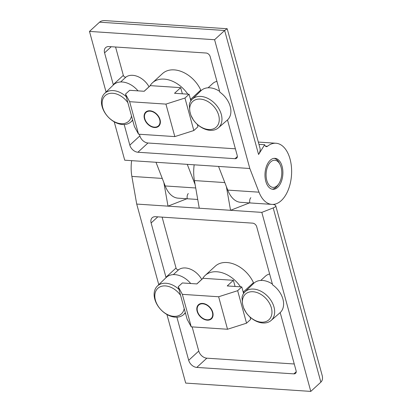 <?xml version="1.0" encoding="UTF-8"?>
<svg xmlns="http://www.w3.org/2000/svg" width="412" height="412" viewBox="0 0 412 412"><rect width="100%" height="100%" fill="white"/><g stroke="black" fill="none" stroke-linecap="round" stroke-linejoin="round"><path stroke-width="0.62" d="M244.079 292.819A1.916 1.344 47.5 0 1 243.394 291.923A26.775 18.767 47.5 0 0 242.838 290.759M202.555 278.733A26.775 18.767 47.5 0 1 205.155 275.458A26.775 18.767 47.5 0 1 240.51 286.824M201.762 279.465A1.916 1.344 47.5 0 1 201.726 279.413L196.818 283.919M162.112 217.134L176.032 268.021A1.916 1.344 47.5 0 0 177.222 269.53A1.916 1.344 47.5 0 0 178.793 269.613A17.237 12.082 47.5 0 1 201.726 279.413M178.942 289.337A19.385 13.586 -132.5 0 0 157.317 286.108L165.742 277.925A19.714 13.817 47.5 0 1 166.098 277.6A1.916 1.344 47.5 0 1 165.969 277.255L151.122 222.98A7.663 5.371 47.5 0 1 152.193 217.752A7.663 5.371 47.5 0 1 155.54 216.697L252.654 223.15A3.832 2.683 47.5 0 1 256.697 226.708L272.425 284.192A1.916 1.344 47.5 0 1 272.487 284.764A19.714 13.817 47.5 0 1 280.119 312.656A1.916 1.344 47.5 0 1 280.371 313.238L296.099 370.728A3.832 2.683 47.5 0 1 295.558 373.339A3.832 2.683 47.5 0 1 293.885 373.869L196.776 367.416A7.663 5.371 47.5 0 1 188.686 360.299L176.887 317.173M166.098 277.6L166.489 277.219A19.73 13.828 -132.5 0 1 190.71 283.513M241.782 286.906L227.239 285.938L233.377 280.304L203.039 278.291L196.9 283.925L182.356 282.956L178.231 286.747L187.12 319.233L191.245 326.84L227.522 329.25L246.546 323.183L237.657 290.692L241.782 286.906L243.585 293.493M260.781 280.448L265.457 276.158A17.237 12.082 47.5 0 1 269.644 274.021M250.027 317.044L250.671 319.393L246.546 323.183M243.657 308.027L246.232 312.842A19.385 13.586 -132.5 0 0 271.091 320.484A19.385 13.586 -132.5 0 0 263.737 292.932A19.385 13.586 -132.5 0 0 244.888 291.928A19.385 13.586 -132.5 0 0 241.993 297.34L242.555 303.999L243.657 308.027A17.392 12.19 -132.5 0 0 268.325 320.273A17.392 12.19 -132.5 0 0 261.311 294.637A17.392 12.19 -132.5 0 0 242.555 303.999M294.256 363.987L206.839 358.177A7.663 5.371 47.5 0 1 198.754 351.065L192.141 326.896M205.155 275.458L215.219 266.224A26.775 18.767 47.5 0 1 253.462 282.683L243.394 291.923M253.823 283.255A1.916 1.344 47.5 0 1 253.462 282.683M194.181 164.81A30.643 17.613 93.8 0 0 194.418 180.564L199.269 208.225L167.993 206.149L186.914 198.749M272.919 204.409C274.629 204.738 275.577 205.197 275.762 205.794C275.911 206.479 275.056 207.19 273.197 207.931L261.821 212.381L230.545 210.305L249.466 202.905M275.762 205.794L322.117 375.239C322.915 378.288 322.498 380.595 320.86 382.161L310.797 391.4L185.694 383.088L166.922 314.48M163.847 182.506L167.993 206.149L136.717 204.069L158.775 284.692M261.821 212.381L310.797 391.4M199.269 208.225L230.545 210.305L226.399 186.662M131.634 160.654A30.643 17.613 93.8 0 0 131.866 176.408L136.717 204.069M250.841 197.708A3.832 2.204 93.8 0 0 249.837 202.756M188.289 193.552A3.832 2.204 93.8 0 0 187.285 198.599M207.231 320.17A9.579 6.71 47.5 0 1 198.224 313.913A9.579 6.71 47.5 0 1 198.466 304.741A9.579 6.71 47.5 0 1 209.883 307.259A9.579 6.71 47.5 0 1 211.413 318.852A9.579 6.71 47.5 0 1 207.231 320.17M211.526 318.749A9.579 6.71 47.5 0 1 207.457 319.964A9.579 6.71 47.5 0 1 201.509 317.353A9.579 6.71 47.5 0 1 201.478 317.328M199.13 314.773A9.579 6.71 47.5 0 1 199.109 314.742A9.579 6.71 47.5 0 1 198.579 304.638M178.231 286.747L182.356 294.348L218.638 296.758L237.657 290.692M233.377 280.304L235.061 286.458M218.638 296.758L227.522 329.25M182.356 294.348L191.245 326.84M197.477 311.302A9.141 6.407 -132.5 0 0 199.156 314.809A9.141 6.407 -132.5 0 0 201.447 317.302A9.141 6.407 -132.5 0 0 209.919 319.326A9.141 6.407 -132.5 0 0 212.401 312.296A9.141 6.407 -132.5 0 0 202.75 303.804A9.141 6.407 -132.5 0 0 197.477 311.302M272.383 284.038A19.73 13.828 -132.5 0 0 253.71 283.363L244.888 291.928M157.317 286.108A19.385 13.586 -132.5 0 0 160.603 309.391A19.385 13.586 -132.5 0 0 183.52 314.665A19.385 13.586 -132.5 0 0 185.307 312.605M180.595 295.378A17.392 12.19 -132.5 0 0 157.502 288.658A17.392 12.19 -132.5 0 0 164.007 312.43A17.392 12.19 -132.5 0 0 184.205 308.583M272.131 189.185A15.512 8.92 93.8 0 0 277.894 185.148L278.775 183.84A13.601 7.818 93.8 0 0 280.057 164.522A13.601 7.818 93.8 0 0 269.819 162.838A13.601 7.818 93.8 0 0 266.791 180.374A13.601 7.818 93.8 0 0 278.775 183.84M280.057 164.522L279.357 163.111A15.512 8.92 93.8 0 0 274.181 158.347M191.369 100.173A1.916 1.344 47.5 0 1 190.699 99.287A26.775 18.767 47.5 0 0 190.133 98.108M149.855 86.087A26.775 18.767 47.5 0 1 152.45 82.807A26.775 18.767 47.5 0 1 187.81 94.173M149.056 86.819A1.916 1.344 47.5 0 1 149.031 86.778L144.133 91.268M115.571 47.009L123.332 75.37A1.916 1.344 47.5 0 0 124.522 76.879A1.916 1.344 47.5 0 0 126.087 76.967A17.237 12.082 47.5 0 1 149.031 86.778M126.237 96.691A19.385 13.586 -132.5 0 0 104.612 93.457L113.043 85.274A19.714 13.817 47.5 0 1 113.393 84.949A1.916 1.344 47.5 0 1 113.264 84.604L104.576 52.854A7.663 5.371 47.5 0 1 105.652 47.627A7.663 5.371 47.5 0 1 109 46.571L206.113 53.024A3.832 2.683 47.5 0 1 210.156 56.578L219.72 91.541A1.916 1.344 47.5 0 1 219.781 92.113A19.714 13.817 47.5 0 1 227.414 120.005A1.916 1.344 47.5 0 1 227.666 120.587L237.23 155.551A3.832 2.683 47.5 0 1 236.694 158.167A3.832 2.683 47.5 0 1 235.02 158.692L137.907 152.239A7.663 5.371 47.5 0 1 129.821 145.127L124.182 124.522M113.393 84.949L113.789 84.568A19.73 13.828 -132.5 0 1 138.005 90.861M189.077 94.255L174.534 93.287L180.677 87.653L150.339 85.639L144.2 91.273L129.656 90.305L125.526 94.096L134.415 126.582L138.54 134.188L174.822 136.599L193.841 130.532L184.952 98.041L189.077 94.255L190.88 100.842M208.075 87.797L212.752 83.507A17.237 12.082 47.5 0 1 216.939 81.37M197.322 124.393L197.966 126.742L193.841 130.532M190.952 115.375L193.532 120.191A19.385 13.586 -132.5 0 0 218.391 127.833A19.385 13.586 -132.5 0 0 211.032 100.281A19.385 13.586 -132.5 0 0 192.183 99.277A19.385 13.586 -132.5 0 0 189.288 104.689L189.85 111.348L190.952 115.375A17.392 12.19 -132.5 0 0 215.62 127.622A17.392 12.19 -132.5 0 0 208.606 101.985A17.392 12.19 -132.5 0 0 189.85 111.348M235.386 148.809L147.975 143.005A7.663 5.371 47.5 0 1 139.884 135.888L139.436 134.245M152.45 82.807L162.519 73.573A26.775 18.767 47.5 0 1 200.762 90.048L190.699 99.287M201.118 90.609A1.916 1.344 47.5 0 1 200.762 90.048M258.952 144.339L264.669 144.72L258.576 154.479L224.653 30.488L227.182 28.727L105.215 20.626C102.758 20.476 100.868 20.997 99.55 22.176L224.653 30.488L214.59 39.727L249.821 168.503L187.269 164.352L195.123 184.586M187.269 164.352L124.718 160.196L114.222 121.828M99.55 22.176L89.486 31.415L106.069 92.041M214.59 39.727L89.486 31.415M227.182 28.727L259.977 148.093C260.466 150.02 259.998 152.146 258.576 154.479M249.821 168.503L259.009 192.183A30.643 17.613 93.8 0 0 271.905 204.393A30.643 17.613 93.8 0 0 291.516 174.987A30.643 17.613 93.8 0 0 275.968 143.242A30.643 17.613 93.8 0 0 267.476 146.27A3.832 2.204 93.8 0 1 266.415 146.651A3.832 2.204 93.8 0 1 264.669 144.72M277.647 187.383A15.512 8.92 93.8 0 0 282.787 170.244A15.512 8.92 93.8 0 0 274.964 158.337A15.512 8.92 93.8 0 0 265.04 173.225A15.512 8.92 93.8 0 0 272.909 189.299A15.512 8.92 93.8 0 0 277.647 187.383M155.993 162.271L165.186 185.951A30.643 17.613 93.8 0 0 178.077 198.162L197.734 199.465M218.545 166.427L227.738 190.107A30.643 17.613 93.8 0 0 240.629 202.318L271.905 204.393M154.526 127.519A9.579 6.71 47.5 0 1 145.518 121.262A9.579 6.71 47.5 0 1 145.76 112.09A9.579 6.71 47.5 0 1 157.183 114.608A9.579 6.71 47.5 0 1 158.713 126.206A9.579 6.71 47.5 0 1 154.526 127.519M158.826 126.098A9.579 6.71 47.5 0 1 154.757 127.313A9.579 6.71 47.5 0 1 148.804 124.707A9.579 6.71 47.5 0 1 148.773 124.676M146.43 122.127A9.579 6.71 47.5 0 1 146.404 122.091A9.579 6.71 47.5 0 1 145.879 111.987M125.526 94.096L129.651 101.697L165.933 104.107L184.952 98.041M180.677 87.653L182.362 93.807M165.933 104.107L174.822 136.599M129.651 101.697L138.54 134.188M144.772 118.651A9.141 6.407 -132.5 0 0 146.451 122.158A9.141 6.407 -132.5 0 0 148.742 124.651A9.141 6.407 -132.5 0 0 157.214 126.675A9.141 6.407 -132.5 0 0 159.702 119.645A9.141 6.407 -132.5 0 0 150.05 111.152A9.141 6.407 -132.5 0 0 144.772 118.651M219.678 91.387A19.73 13.828 -132.5 0 0 201.005 90.712L192.183 99.277M104.612 93.457A19.385 13.586 -132.5 0 0 107.903 116.74A19.385 13.586 -132.5 0 0 130.815 122.014A19.385 13.586 -132.5 0 0 132.602 119.954M127.89 102.727A17.392 12.19 -132.5 0 0 104.797 96.006A17.392 12.19 -132.5 0 0 111.302 119.779A17.392 12.19 -132.5 0 0 131.5 115.932M178.793 269.613L173.328 274.629M176.032 268.021L165.969 277.255M157.801 216.846L151.122 222.98M273.197 207.931L320.86 382.161M194.418 180.564L224.813 182.583M296.228 371.717L293.885 373.869M206.839 358.177L196.776 367.416M198.754 351.065L188.686 360.299M162.266 178.427L131.866 176.408M126.087 76.967L120.628 81.978M123.332 75.37L113.264 84.604M111.261 46.721L104.576 52.854M165.186 185.951L195.721 187.98M265.416 146.136L267.476 146.27M227.738 190.107L259.009 192.183M237.363 156.545L235.02 158.692M147.975 143.005L137.907 152.239M139.884 135.888L129.821 145.127M271.091 320.484L280.119 312.656M183.52 314.665L185.421 313.017M258.329 142.068L275.968 143.242M218.391 127.833L227.414 120.005M130.815 122.014L132.715 120.366"/></g></svg>
